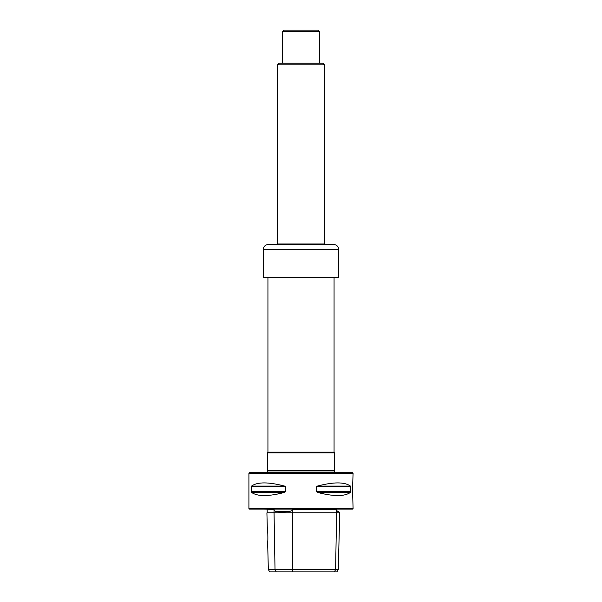 <?xml version="1.0" encoding="UTF-8"?>
<svg xmlns="http://www.w3.org/2000/svg" width="602" height="602" viewBox="0 0 602 602"><rect width="100%" height="100%" fill="white"/><g stroke="black" fill="none" stroke-linecap="round" stroke-linejoin="round"><path stroke-width="0.9" d="M353.081 473.195L248.919 473.195L249.416 472.698L352.584 472.698L353.081 473.195L352.554 489.23L353.081 508.577L248.919 508.577L249.416 509.074L352.584 509.074L353.081 508.577M338.301 569.56L336.864 571.9L269.764 571.9L268.326 569.56L338.301 569.56L339.716 512.844L266.912 512.844L267.273 527.292C267.762 527.096 268.138 541.92 267.634 541.747L268.326 569.56M339.716 512.844L266.912 512.844M339.423 512.543L338.602 511.233L337.579 511.233C340.04 512.34 340.04 512.34 337.579 511.233C340.04 512.34 340.04 512.34 337.579 511.233L336.631 510.488L336.774 509.405L292.12 509.405L292.361 510.488L290.247 511.233C284.009 512.34 278.982 512.34 275.174 511.233L274.008 510.488L274.106 509.405L266.964 509.239M336.774 509.405L292.12 509.405M274.106 509.405L263.548 509.074M284.618 492.383L285.476 491.668L285.476 486.8L284.618 486.085C268.417 481.848 257.393 481.848 251.561 486.085L251.561 492.383C257.393 496.62 268.417 496.62 284.618 492.383L251.561 492.383M350.439 492.383L350.439 486.085C344.607 481.848 333.583 481.848 317.382 486.085L316.524 486.8L316.524 491.668L317.382 492.383C333.583 496.62 344.607 496.62 350.439 492.383L317.382 492.383M248.919 508.577L248.919 473.195M334.065 277.605L334.065 452.147L267.935 452.147L267.521 452.862L267.521 470.719L334.479 470.719L334.479 452.862L267.521 452.862M334.065 452.147L334.479 452.862M334.516 472.698L334.479 470.719M338.738 277.198L338.324 277.605L263.676 277.605L263.262 277.198L338.738 277.198L338.738 249.499C338.444 246.489 336.789 244.833 333.779 244.54L268.221 244.54C265.211 244.833 263.556 246.489 263.262 249.499L338.738 249.499M324.395 64.82L277.605 64.82L279.26 63.165L322.74 63.165L324.395 64.82L324.395 243.991L277.605 243.991L277.236 244.63M324.764 244.63L324.395 243.991M282.564 31.756L284.219 30.1L317.781 30.1L319.436 31.756L282.564 31.756L282.564 63.165M319.436 31.756L319.436 63.165M334.373 571.9L335.615 569.56L336.631 510.488M292.361 571.9L292.361 510.488M276.265 571.9L275.024 569.56L274.008 510.488M290.247 511.233L275.174 511.233M284.618 486.085L251.561 486.085M285.476 486.8L251.29 486.8M285.476 491.668L251.29 491.668M350.439 486.085L317.382 486.085M350.71 486.8L316.524 486.8M350.71 491.668L316.524 491.668M334.343 470.899L267.657 470.899L267.484 472.698M267.213 512.543L267.13 509.405M267.935 277.605L267.935 452.147M263.262 249.499L263.262 277.198M277.605 64.82L277.605 243.991"/></g></svg>
